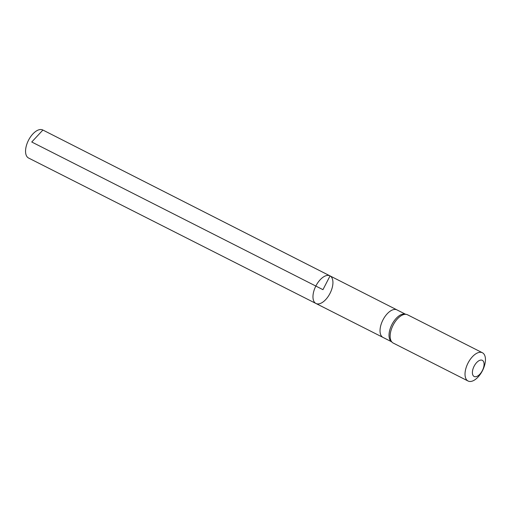 <?xml version="1.0" encoding="UTF-8"?>
<svg xmlns="http://www.w3.org/2000/svg" width="511" height="511" viewBox="0 0 511 511"><rect width="100%" height="100%" fill="white"/><g stroke="black" fill="none" stroke-linecap="round" stroke-linejoin="round"><path stroke-width="0.77" d="M397.053 309.941A15.432 7.946 116.9 0 0 396.958 309.89A15.432 7.946 116.9 0 0 382.937 319.963A15.432 7.946 116.9 0 0 382.899 337.362A15.432 7.946 116.9 0 0 382.995 337.413L315.945 303.483A15.49 7.978 -63.1 0 1 315.836 286.058A15.49 7.978 -63.1 0 1 329.959 275.857A15.49 7.978 -63.1 0 1 330.055 275.902A15.49 7.978 -63.1 0 1 330.017 293.365A15.49 7.978 -63.1 0 1 315.945 303.483A15.49 7.978 -63.1 0 1 315.836 286.058A15.49 7.978 -63.1 0 1 329.959 275.857A15.49 7.978 -63.1 0 1 330.055 275.902M406.456 314.412L404.916 314.086A15.432 7.946 116.9 0 0 391.886 324.619A15.432 7.946 116.9 0 0 391.087 341.354L392.263 342.408A15.847 8.163 -63.1 0 1 393.08 325.226A15.847 8.163 -63.1 0 1 406.456 314.412A15.847 8.163 -63.1 0 1 407.523 314.782A15.847 8.163 -63.1 0 1 407.625 314.84M468.07 381.014A15.847 8.163 -63.1 0 1 467.955 363.193A15.847 8.163 -63.1 0 1 482.403 352.75A15.847 8.163 -63.1 0 1 482.505 352.807A15.847 8.163 -63.1 0 1 482.467 370.673A15.847 8.163 -63.1 0 1 468.07 381.014L393.189 343.047A15.847 8.163 -63.1 0 1 392.263 342.408M482.384 360.357A9.057 4.663 -63.1 0 1 479.708 374.352A9.057 4.663 -63.1 0 1 472.605 370.501A9.057 4.663 -63.1 0 1 482.384 360.357M315.945 303.483L28.578 158.027A15.72 8.099 -63.1 0 1 28.475 157.976A15.72 8.099 -63.1 0 1 28.514 140.244A15.72 8.099 -63.1 0 1 42.796 129.986A15.72 8.099 -63.1 0 1 42.898 130.037M31.746 142.007L322.952 289.667L330.055 275.902L42.898 130.037L31.746 142.007M405.466 314.201L396.951 309.89A15.432 7.946 116.9 0 0 396.951 309.89L42.796 129.986M382.995 337.413A15.432 7.946 116.9 0 0 382.995 337.42L391.503 341.731M482.403 352.75L407.523 314.782"/></g></svg>
